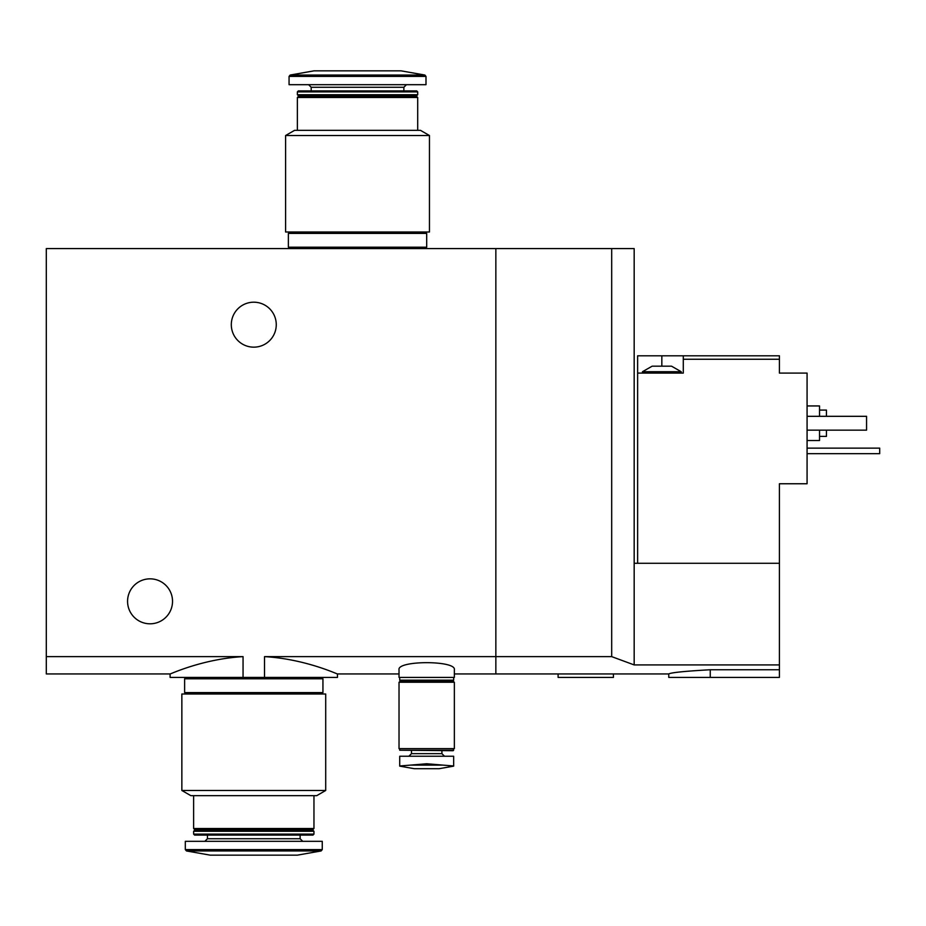 <?xml version="1.0" encoding="UTF-8"?>
<svg xmlns="http://www.w3.org/2000/svg" width="926" height="926" viewBox="0 0 926 926"><rect width="100%" height="100%" fill="white"/><g stroke="black" fill="none" stroke-linecap="round" stroke-linejoin="round"><path stroke-width="1.39" d="M46.3 656.627L243.052 656.627C202.134 658.988 169.655 674.51 170.095 673.943C169.643 674.522 201.984 659.011 243.052 656.627L243.052 677.404L170.095 677.404L170.095 673.943L46.3 673.943L46.3 248.596L495.85 248.596L495.85 656.627L611.692 656.627L611.692 248.596L495.85 248.596L495.85 673.943L495.85 656.627L264.523 656.627C305.43 658.988 337.921 674.51 337.469 673.943C337.932 674.522 305.58 659.011 264.523 656.627L264.523 677.404L337.469 677.404L337.469 673.943L399.025 673.943M243.052 677.404L264.523 677.404M454.353 669.753C456.449 660.307 396.941 660.307 399.025 669.753L399.025 677.404L454.353 677.404L454.353 669.753M231.303 324.679A22.479 22.479 0 0 0 265.021 344.148A22.479 22.479 0 0 0 265.021 305.21A22.479 22.479 0 0 0 231.303 324.679M127.568 601.321A22.479 22.479 0 0 0 161.286 620.79A22.479 22.479 0 0 0 161.286 581.852A22.479 22.479 0 0 0 127.568 601.321M285.602 231.998L429.456 231.998L429.456 135.52L285.602 135.52L285.602 231.998M285.602 135.52L294.595 130.334L420.462 130.334L429.456 135.52M297.362 130.334L297.362 97.485L417.695 97.485L417.695 130.334M297.362 97.485L298.739 96.096L416.318 96.096L417.695 97.485M297.362 94.718L417.695 94.718L417.695 91.882L297.362 91.882L297.362 94.718L298.739 96.096M416.318 96.096L417.695 94.718M297.362 91.882L298.334 90.91L416.723 90.91L417.695 91.882M403.863 90.91L403.863 87.276L406.456 84.683M425.995 76.407L289.062 76.407L289.062 84.683L425.995 84.683L425.995 76.407L424.86 75.041L401.097 70.851L313.96 70.851L290.197 75.041L424.86 75.041M424.617 248.596L424.617 247.219M288.368 247.219L426.689 247.219L426.689 233.387L288.368 233.387L288.368 247.219M424.617 233.387L424.617 231.998M652.159 366.175L671.524 366.175L681.2 371.708L642.47 371.708L652.159 366.175M683.284 355.804L637.632 355.804L637.632 373.085L683.284 373.085L683.284 359.253L779.414 359.253L779.414 355.804L683.284 355.804L683.284 359.253M637.632 563.286L637.632 373.085M779.414 563.286L779.414 664.926L634.171 664.926L634.171 563.286L779.414 563.286L779.414 483.754L807.078 483.754L807.078 373.085L779.414 373.085L779.414 359.253M779.414 664.926L779.414 677.404L668.757 677.404L668.757 673.943L454.353 673.943M634.171 664.926L611.692 656.627M710.254 677.404L710.254 669.753C685.043 671.165 671.211 672.554 668.757 673.943C671.176 672.577 685.02 671.176 710.254 669.753L779.414 669.753M634.171 563.286L634.171 248.596L611.692 248.596M819.533 436.377L826.443 436.377L826.443 430.15M826.443 416.318L826.443 410.091L819.533 410.091M807.078 440.521L819.533 440.521L819.533 430.15M819.533 416.318L819.533 405.947L807.078 405.947M807.078 416.318L866.562 416.318L866.562 430.15L807.078 430.15M558.1 673.943L558.1 677.404L613.429 677.404L613.429 673.943M807.078 448.126L879.7 448.126L879.7 453.659L807.078 453.659M453.659 756.241L453.659 765.976L443.022 765.119L453.659 765.976L453.659 756.241L399.719 756.241L399.719 765.976L410.357 765.119L399.719 765.976L399.719 756.241M399.719 766.138L414.246 768.696L439.144 768.696L453.659 766.138M443.022 765.119L426.689 763.753L410.357 765.119L443.022 765.119M408.875 756.241L411.48 753.648L441.91 753.648L444.503 756.241M441.91 753.648L441.91 750.708M453.659 750.222L399.719 750.222L453.173 750.708L453.659 748.636M399.025 748.636L454.353 748.636L454.353 682.242L399.025 682.242L399.025 748.636M399.719 682.242L399.719 681.548L453.659 681.548L453.659 682.242M399.719 681.548L400.414 680.865L452.976 680.865L453.659 681.548M400.414 680.865L399.719 680.17L453.659 680.17L453.659 677.404M452.976 680.865L453.659 680.17M325.709 694.002L181.855 694.002L181.855 790.48L325.709 790.48L325.709 694.002M325.709 790.48L316.727 795.665L190.849 795.665L181.855 790.48M313.96 795.665L313.96 828.515L193.615 828.515L193.615 795.665M313.96 828.515L312.571 829.904L194.992 829.904L193.615 828.515M313.96 831.282L193.615 831.282L193.615 834.118L313.96 834.118L313.96 831.282L312.571 829.904M313.96 834.118L312.976 835.09L194.587 835.09L193.615 834.118M300.128 835.09L300.128 838.725L207.447 838.725L204.854 841.317M302.721 841.317L300.128 838.725M322.26 849.593L322.26 841.317L185.316 841.317L185.316 849.593L186.462 850.959L321.114 850.959L322.26 849.593L185.316 849.593M321.114 850.959L297.362 855.149L210.214 855.149L186.462 850.959M320.871 677.404L320.871 678.781M322.942 678.781L184.621 678.781L184.621 692.613L322.942 692.613L322.942 678.781M320.871 692.613L320.871 694.002M311.194 90.91L311.194 87.276L403.863 87.276M661.835 355.804L661.835 366.175M311.194 87.276L308.601 84.683M289.062 76.407L290.197 75.041M290.44 248.596L290.44 247.219M290.44 233.387L290.44 231.998M681.2 373.085L681.2 371.708M642.47 373.085L642.47 371.708M411.48 753.648L411.48 750.708M399.719 750.222L399.719 748.636M399.719 680.17L399.719 677.404M194.992 829.904L193.615 831.282M207.447 835.09L207.447 838.725M186.693 677.404L186.693 678.781M186.693 692.613L186.693 694.002"/></g></svg>
